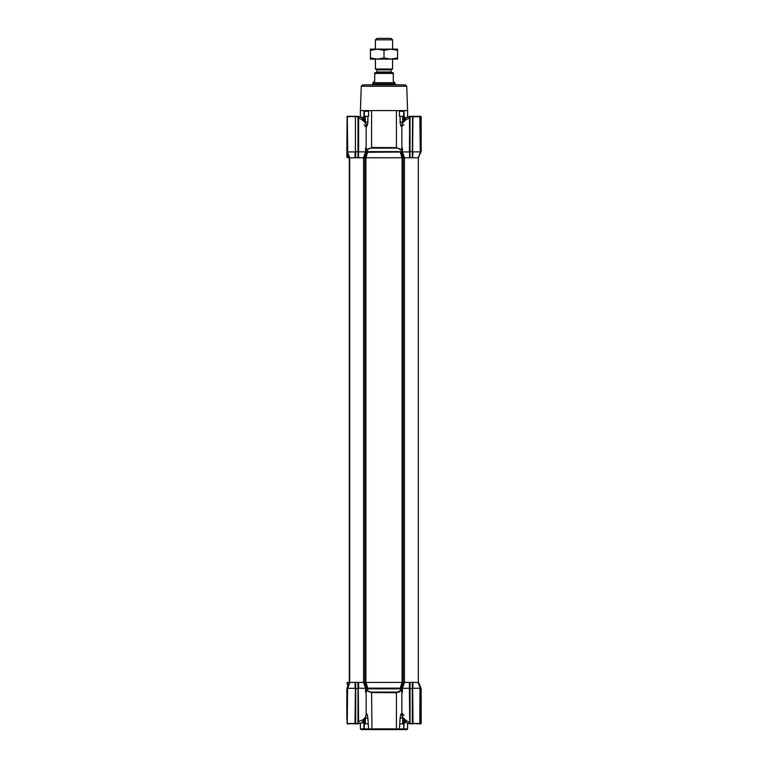 <?xml version="1.0" encoding="UTF-8"?>
<svg xmlns="http://www.w3.org/2000/svg" width="768" height="768" viewBox="0 0 768 768"><rect width="100%" height="100%" fill="white"/><g stroke="black" fill="none" stroke-linecap="round" stroke-linejoin="round"><path stroke-width="1.15" d="M364.301 723.878L364.301 728.89L365.088 729.6L361.123 729.6L360.413 728.89L363.946 728.89L363.946 723.878M370.598 692.083L397.402 692.083L401.05 690.298L400.214 688.138L402.038 682.426L365.962 682.426L367.786 688.138L366.95 690.298L371.242 692.534L366.403 690.634L366.95 690.298M365.088 729.6L396.038 729.6L396.413 728.89L396.413 692.717L371.242 692.534M401.875 713.28L401.866 713.194C402.192 714.538 402.893 715.238 403.968 715.306L401.866 713.194C401.05 713.578 400.464 715.238 400.109 718.166L399.418 728.89L368.582 728.89L367.891 718.166C367.526 715.21 366.941 713.558 366.134 713.194M402.912 729.6L403.699 728.89L399.418 728.89L399.254 729.6L406.877 729.6L407.587 728.89L404.054 728.89L403.45 729.6M396.038 729.6L399.254 729.6M354.682 116.314L358.531 116.4L358.56 157.766L365.923 157.766L365.923 682.426L363.552 682.426L364.838 682.426L366.72 688.867L401.28 688.867L401.194 688.378L401.597 690.634L396.413 692.717M358.272 687.302L358.253 682.426L355.421 682.426L355.411 723.878L358.272 723.869L357.254 723.878L358.272 723.869L358.272 687.302L358.598 723.638L363.696 722.448L363.686 723.878L367.891 723.878M347.117 688.541L347.645 687.302L347.722 688.32L355.056 688.32L355.123 682.426L349.613 682.426L347.645 687.302L349.402 682.426L346.829 688.483L347.117 723.859L346.829 696.682M346.829 699.974L346.829 719.194M368.746 729.6L368.582 728.89L363.946 728.89L364.55 729.6M347.645 687.302L347.261 723.878L349.277 723.878M355.411 723.456L347.722 723.456L354.979 723.878L355.411 688.243M366.691 688.32L358.272 688.243L358.272 721.632L363.197 719.693C365.261 717.619 366.24 715.978 366.134 714.749L366.134 692.198L365.568 692.198L365.568 688.32L363.552 682.426L358.56 682.426L358.618 687.446M366.72 688.867L366.134 692.198L366.73 688.81L365.568 692.198M366.73 688.81L367.43 688.253M402.432 692.198L401.866 692.198L401.27 688.81L402.432 692.198L402.432 688.32L409.382 688.32L409.44 682.426L404.448 682.426L402.432 688.32L400.214 688.138M401.28 688.867L401.213 688.138M409.382 688.32L409.728 722.371L409.382 688.32M413.011 723.878L412.579 682.426L409.747 682.426L409.382 687.446M401.866 692.198L401.866 714.749C402.106 717.274 404.611 719.808 409.382 722.371L409.728 723.869L406.714 722.784C401.962 718.042 402.614 718.282 401.866 714.749M412.589 687.302L412.934 688.32L420.701 688.243L420.586 723.878L421.171 723.456L421.171 688.483L419.962 687.446L418.099 682.426L420.701 688.243M412.589 688.243L412.934 723.456L419.827 723.878L419.962 687.446M367.421 715.306L367.891 718.157L365.251 718.166M360.413 723.312L357.254 723.878M366.816 688.282L367.44 688.147L366.816 688.282M366.845 688.138L367.44 688.147M367.786 688.138L366.787 688.138M401.098 688.138L366.902 688.138M400.56 688.147L401.155 688.138M401.194 688.378L400.57 688.253M400.752 688.56L401.597 690.634M365.318 718.013L365.328 723.878M403.699 723.878L403.699 728.89L404.054 723.878M347.117 723.859L349.181 723.878M348.173 723.878L347.414 723.878M397.402 692.083L396.758 692.534M409.728 687.302L409.728 723.869L410.746 723.878L409.728 723.84M420.586 723.878L419.827 723.878M413.51 723.878L412.589 723.878M399.629 691.843L399.014 692.064M357.254 723.456L355.411 723.859M358.272 688.541L355.411 688.541M400.109 723.878L402.672 723.878L402.682 717.936L400.109 718.166M412.589 688.541L409.728 688.541M412.589 723.859L410.746 723.456M420.883 723.859L420.883 688.541M403.728 719.664L403.728 723.878L404.314 723.878L404.314 722.448L406.31 722.448M403.728 723.878L402.672 723.878M420.355 687.302L418.598 682.426L421.171 688.483M418.099 682.426L412.877 682.426L412.944 687.446M409.728 151.651L412.589 151.651L412.589 116.314L413.482 116.314L409.469 116.4L409.747 157.766L418.31 157.766L418.31 682.426L412.877 682.426M409.44 682.426L365.923 682.426M402.038 682.426L404.448 682.426L404.448 157.766L409.44 157.766L409.728 152.89M347.299 151.958L349.901 157.766L355.421 157.766L349.402 157.766L347.299 151.958L347.299 116.736L355.411 116.314L355.421 157.766L364.838 157.766L364.838 682.426L365.962 682.426M366.691 151.882L365.568 151.882L365.568 147.994L366.134 147.994L366.134 125.443C365.866 122.88 363.36 120.336 358.618 117.821L358.618 151.882L365.568 151.882L363.552 157.766L363.552 682.426L358.56 682.426M355.123 682.426L349.613 682.426M349.901 682.426L348.038 687.446M402.797 122.026L402.672 116.314L400.109 116.314L400.109 122.026C400.426 124.877 401.011 126.538 401.866 127.008L401.866 127.018C402.192 125.654 402.893 124.954 403.968 124.886M401.194 126.259L400.291 123.84M361.267 86.237L406.733 86.237L405.312 84.864L362.688 84.864L361.267 86.237L360.413 110.592L364.474 110.592L364.301 111.312L368.582 111.312L369.533 110.592L368.582 111.312L368.582 116.314L365.328 116.314L365.318 122.256M364.474 110.592L398.467 110.592L399.418 111.312L403.699 111.312L403.526 110.592L398.467 110.592M403.526 110.592L407.587 110.592L406.733 86.237M363.763 84.864L404.237 84.864M361.987 117.744L360.922 117.149M401.28 151.325L401.597 149.558L401.05 149.894L397.402 148.109L370.598 148.109L366.95 149.894L367.43 151.997M367.517 152.227L365.962 157.766L409.44 157.766M421.171 116.736L421.171 151.709L420.739 116.314L421.171 151.709L418.099 157.766L420.701 151.958L420.586 116.314L421.171 116.736M347.549 153.389L347.549 157.766L346.829 157.056L347.117 116.333L346.829 151.709L349.402 157.766L349.402 682.426M412.589 116.333L412.31 157.766M413.482 116.314L418.56 116.314M347.414 116.314L346.829 116.736M412.589 151.958L412.934 116.736L412.589 151.958M420.883 151.651L418.387 157.766L420.278 151.882L412.944 151.882L412.579 157.766L412.589 151.651M355.411 152.89L355.411 116.736L355.411 151.958L347.722 151.882L347.299 116.736M420.278 151.882L419.827 116.314L420.586 116.314M409.728 116.352L413.011 116.314M419.827 116.314L412.934 116.736L420.701 116.736M355.411 116.333L355.411 151.651M354.979 116.314L347.261 116.314L357.984 116.746L357.984 151.709L355.69 151.709L355.69 157.766M347.117 151.651L348.038 152.746M409.382 152.746L409.728 117.821M409.382 117.821L409.469 116.4L406.704 117.418C401.904 122.256 402.662 121.805 401.866 125.443C402.221 122.774 404.726 120.24 409.382 117.821M357.984 157.766L358.272 116.323L357.254 116.314L358.272 116.323L357.984 116.746M401.194 151.853L402.432 147.994L402.432 151.882L409.728 151.958M401.28 152.026L403.152 157.766L404.448 157.766L402.432 151.882L401.251 151.882M358.531 116.4L361.286 117.408C365.29 121.747 366.902 124.397 366.125 125.366M358.272 151.651L358.618 152.746M402.672 116.314L403.728 116.314L403.728 120.528M399.418 111.312L399.418 116.314L400.109 116.314M406.31 117.744L404.304 117.744L404.314 116.314L403.728 116.314M402.432 147.994L401.866 147.994L401.866 125.443M401.27 151.382L401.856 148.061M364.022 124.886L366.134 127.008C366.95 126.653 367.536 124.992 367.891 122.026L367.786 123.37M397.402 148.109L401.597 149.558L401.05 149.894M403.699 116.314L403.699 111.312M364.272 120.422L364.272 116.314L365.328 116.314M364.272 116.314L363.686 116.314L363.686 117.744L361.69 117.744M371.587 110.592L371.587 147.475L396.758 147.658M364.301 111.312L364.301 116.314M370.598 148.109L366.403 149.558L366.134 147.994L366.826 151.939M360.47 116.899L363.466 117.744M346.829 157.056L346.829 151.709M358.272 152.89L358.56 157.766M402.038 157.766L400.358 152.275L400.752 151.642L367.248 151.642L365.568 147.994M400.531 152.17L401.261 151.949M412.877 157.766L418.099 157.766M355.123 157.766L355.056 152.746M367.642 152.275L366.835 151.958L366.403 149.558L366.95 149.894M367.555 152.275L400.579 152.026M366.634 152.035L364.848 157.766L365.962 157.766M363.696 117.744L362.006 118.032M362.256 722.17L363.984 722.17L363.984 720.269M376.138 72.71A0.71 0.71 0 0 0 376.848 71.99L376.848 69.85L375.427 69.024L392.573 69.024L391.152 69.85L391.152 71.99A0.71 0.71 0 0 0 391.862 72.71M392.573 39.83L375.427 39.83L376.848 38.4L391.152 38.4L392.573 39.83L392.573 49.123M392.573 59.126L392.573 69.024M375.427 39.83L375.427 49.123M375.427 59.126L375.427 69.024M394.723 82.714L395.434 83.952L372.566 83.952L373.277 82.109L374.707 81.283L374.707 72.71L393.293 72.71L374.707 72.71L374.707 73.421L393.293 73.421L393.293 81.283L394.723 82.714L373.277 82.714M372.566 84.864L372.566 83.952M395.434 84.864L395.434 83.952M376.848 69.85L391.152 69.85M393.293 73.421L393.293 72.71L393.293 73.421M397.584 57.917L390.787 59.126L384 57.917L377.213 59.126L370.416 57.917L370.416 59.126L397.584 59.126L397.584 50.333L390.787 49.123L397.584 49.123L397.584 50.333M377.213 49.123L390.787 49.123L384 50.333L377.213 49.123L370.416 50.333L370.416 49.123L377.213 49.123M370.416 57.917L370.416 50.333M384 57.917L384 50.333M405.994 118.032L404.016 118.032L404.016 120.144M404.304 722.448L405.994 722.17M365.923 157.766L402.077 157.766L402.077 682.426M347.549 157.766L349.334 157.766L349.334 682.426L347.549 682.426L346.829 683.136M402.49 157.766L403.162 157.766L403.162 682.426L401.366 688.157M371.587 692.717L371.962 729.6M412.589 723.456L420.701 723.456M364.272 723.878L364.272 719.846M347.299 723.456L347.299 688.243M363.197 719.693L363.168 721.21M366.134 714.749C364.704 721.142 363.974 719.568 363.398 721.027L361.872 722.448M355.69 723.456L355.69 682.426M357.984 682.426L357.984 723.446M410.016 723.446L410.016 682.426M412.31 682.426L412.31 723.456M347.549 686.803L347.549 682.426M402.672 122.026L400.109 122.026M420.355 152.89L420.701 151.958M410.016 157.766L410.016 116.746M410.746 116.736L412.31 116.736M357.254 116.736L355.69 116.736M365.203 122.026L367.891 122.026L367.891 116.314M404.054 110.592L404.054 116.314M396.413 147.475L396.413 110.592M363.946 116.314L363.946 110.592M376.848 71.99L391.152 71.99M349.565 157.766L349.565 682.426M407.587 723.312L407.587 728.89M360.413 723.178L360.413 728.89M409.728 116.323L410.746 116.314M407.587 116.88L407.587 110.592M360.413 116.88L360.413 110.592M363.984 118.032L363.984 120.144M404.016 722.17L404.016 720.048M349.69 157.766L349.69 682.426"/></g></svg>
